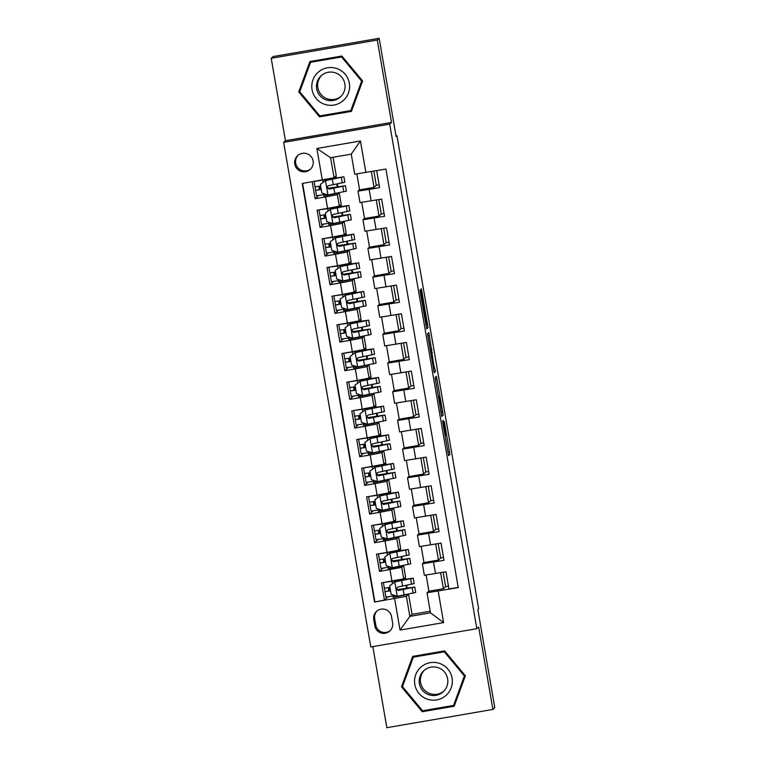 <?xml version="1.0" encoding="UTF-8"?>
<svg xmlns="http://www.w3.org/2000/svg" width="766" height="766" viewBox="0 0 766 766"><rect width="100%" height="100%" fill="white"/><g stroke="black" fill="none" stroke-linecap="round" stroke-linejoin="round"><path stroke-width="1.15" d="M442.576 421.003L448.589 455.665L449.929 454.43L444.357 421.654L446.118 434.944L443.275 420.371L445.429 435.576L442.576 421.003M294.766 164.096A9.307 9.307 -132.7 0 0 310.249 169.363A9.307 9.307 -132.7 0 0 306.927 153.698A9.307 9.307 -132.7 0 0 294.766 164.096M298.108 155.249A9.307 9.307 -132.7 0 0 295.714 163.225A9.307 9.307 -132.7 0 0 310.709 168.913M420.927 292.459L419.988 290.065L420.4 292.947L426.691 328.892L428.031 327.666L421.884 291.578L421.329 288.83L420.869 289.251L421.281 292.133L427.122 323.932L426.241 324.746L420.927 292.459L420.333 292.564M372.831 646.6L386.84 727.7L492.892 709.44L494.788 707.698L477.821 609.516L478.654 608.75L399.431 150.059L396.951 135.726L396.012 135.879M377.274 40.043L271.212 58.302L285.45 140.724L391.503 122.464L377.274 40.043L379.16 38.3L396.118 136.492L396.951 135.726M391.503 122.464L389.693 124.14L476.845 628.695L370.792 646.954L283.64 142.39L389.693 124.14M492.892 709.44L478.664 627.019L476.845 628.695M435.107 377.581L441.81 416.407L443.15 415.182L442.738 412.3L436.438 376.345L435.107 377.581M433.69 369.911L427.543 333.823L428.883 332.588L433.805 365.238L435.615 371.405L434.255 372.649L433.69 369.911M271.212 58.302L273.108 56.56L379.16 38.3M312.202 181.753L315.132 198.729L318.627 195.502M327.58 208.39L339.348 206.14L341.224 204.407L339.242 192.946L337.366 194.669L325.598 196.929L327.58 208.39L317.114 210.19L320.083 227.397L323.587 224.17M332.53 237.058L344.298 234.808L346.175 233.075L344.193 221.613L342.316 223.337L330.548 225.597L332.53 237.058L322.065 238.858L325.043 256.064L328.537 252.837M337.48 265.725L349.248 263.475L351.125 261.752L349.143 250.281L347.266 252.004L335.498 254.264L337.48 265.725L327.015 267.525L329.993 284.732L333.488 281.505M342.431 294.393L354.198 292.143L356.075 290.419L354.093 278.948L352.216 280.672L340.449 282.932L342.431 294.393L331.975 296.193L334.943 313.399L338.438 310.173M347.381 323.06L359.149 320.81L361.025 319.087L359.043 307.616L357.176 309.349L345.409 311.599L347.381 323.06L336.925 324.87L339.893 342.067L343.388 338.84M352.341 351.728L364.109 349.478L365.976 347.754L364.003 336.284L362.127 338.017L350.359 340.267L352.341 351.728L341.875 353.538L344.844 370.734L348.339 367.508M357.291 380.405L369.059 378.145L370.935 376.422L368.953 364.951L367.077 366.684L355.309 368.934L357.291 380.405L346.826 382.205L349.794 399.402L353.298 396.175M362.241 409.073L374.009 406.813L375.886 405.09L373.904 393.619L372.027 395.352L360.259 397.602L362.241 409.073L351.776 410.873L354.754 428.07L358.249 424.843M367.192 437.74L378.959 435.481L380.836 433.757L378.854 422.286L376.977 424.019L365.21 426.269L367.192 437.74L356.726 439.54L359.704 456.737L363.199 453.51M372.142 466.408L383.91 464.148L385.786 462.425L383.804 450.954L381.928 452.687L370.16 454.937L372.142 466.408L361.686 468.208L364.654 485.405L368.149 482.178M377.092 495.075L388.86 492.825L390.737 491.092L388.755 479.621L386.887 481.354L375.12 483.605L377.092 495.075L366.636 496.875L369.605 514.072L373.099 510.855M382.052 523.743L393.82 521.493L395.687 519.76L393.705 508.289L391.838 510.022L380.07 512.272L382.052 523.743L371.587 525.543L374.555 542.74L378.05 539.523M387.002 552.41L398.77 550.16L400.647 548.427L398.665 536.966L396.788 538.69L385.02 540.94L387.002 552.41L376.537 554.211L379.505 571.407L401.738 567.357L403.615 565.634L405.597 577.095L403.72 578.828L381.487 582.878L384.465 600.075L374.545 602.028L406.373 596.321L408.565 594.301L412.031 614.361L409.839 616.391L430.473 612.838L427.007 592.769L458.24 587.618L385.94 169.066L354.715 174.208L351.249 154.148L330.606 157.7L334.072 177.76L336.264 175.74L333.076 157.269M383.01 568.19L379.505 571.407M458.202 587.388L448.953 588.977L445.984 571.781L424.354 575.276L422.382 563.814M423.943 562.368L422.372 563.805L444.002 560.31L441.034 543.113L419.404 546.608L417.422 535.137L419.404 546.608M418.983 533.701L417.422 535.137L439.052 531.642L436.084 514.436L414.454 517.94L412.472 506.47L414.454 517.94M414.033 505.024L412.472 506.47L434.102 502.975L431.124 485.768L409.494 489.273L407.522 477.802L409.494 489.273M409.082 476.356L407.522 477.802L429.142 474.307L426.174 457.101L404.544 460.605L402.571 449.144L404.132 447.689M404.544 460.605L402.562 449.144L424.192 445.64L421.223 428.433L399.593 431.938L397.621 420.467L399.593 431.938M399.182 419.021L397.621 420.467L419.241 416.972L416.273 399.766L394.643 403.27L392.661 391.799L394.643 403.27M394.231 390.354L392.661 391.799L414.291 388.305L411.323 371.098L389.693 374.603L387.72 363.141M389.272 361.686L387.711 363.132L409.341 359.637L406.373 342.431L384.743 345.935L382.761 334.464L384.743 345.935M384.321 333.019L382.761 334.464L404.391 330.96L401.413 313.763L379.783 317.268L377.81 305.806M379.371 304.351L377.81 305.797L399.431 302.292L396.462 285.096L374.833 288.6L372.86 277.139L374.421 275.683M374.833 288.6L372.851 277.129L394.48 273.625L391.512 256.428L369.882 259.933L367.91 248.452L369.882 259.933M369.471 247.016L367.91 248.452L389.53 244.957L386.562 227.761L364.932 231.265L362.95 219.785L364.932 231.265M364.52 218.348L362.95 219.785L384.58 216.29L381.612 199.093L359.982 202.597L358 191.117L359.982 202.597M448.474 586.182L445.63 586.67L443.141 572.269M443.524 557.514L440.68 558.002L438.19 543.601M438.564 528.846L435.72 529.335L433.24 514.934M433.613 500.179L430.77 500.667L428.28 486.266M428.663 471.511L425.819 472L423.33 457.589M423.713 442.844L420.869 443.332L418.38 428.922M418.763 414.176L415.919 414.665L413.429 400.254M413.812 385.509L410.969 385.997L408.479 371.587M408.853 356.832L406.009 357.329L403.529 342.919M403.902 328.164L401.058 328.662L398.569 314.252M398.952 299.496L396.108 299.985L393.619 285.584M394.002 270.829L391.158 271.317L388.668 256.916M389.051 242.161L386.208 242.65L383.718 228.249M384.101 213.494L381.257 213.982L378.768 199.581M379.141 184.826L376.298 185.315L373.856 171.144M392.594 622.825L391.512 616.525A9.02 9.01 -132.7 0 0 376.508 611.421A9.02 9.01 -132.7 0 0 373.741 619.579L374.823 625.889A9.02 9.01 -132.7 0 0 389.827 630.993A9.02 9.01 -132.7 0 0 392.594 622.825M334.072 177.76L302.244 183.467L374.545 602.028M322.304 180.02L316.865 148.48L360.432 140.982L365.88 172.513M438.171 591.074L443.619 622.605L400.053 630.102L394.605 598.572M359.56 189.681L358 191.117L369.164 189.422L371.146 200.893M422.372 563.805L424.354 575.276M369.164 189.422L379.63 187.622L376.7 170.655M385.02 540.94L374.555 542.74M380.07 512.272L369.605 514.072M375.12 483.605L364.654 485.405M370.16 454.937L359.704 456.737M365.21 426.269L354.754 428.07M360.259 397.602L349.794 399.402M355.309 368.934L344.844 370.734M350.359 340.267L339.893 342.067M345.409 311.599L334.943 313.399M340.449 282.932L329.993 284.732M335.498 254.264L325.043 256.064M330.548 225.597L320.083 227.397M325.598 196.929L315.132 198.729M302.599 183.409L374.861 601.731M406.373 596.321L409.839 616.391L400.053 630.102M428.893 591.036L427.007 592.769M285.45 140.724L283.64 142.39M412.031 614.361L430.205 611.239M342.814 215.332L342.335 212.584M341.272 206.447L340.966 204.646M347.764 244L347.285 241.252M346.232 235.114L345.916 233.314M352.714 272.677L352.245 269.919M351.182 263.782L350.866 261.982M357.665 301.344L357.195 298.596M356.133 292.449L355.817 290.649M362.615 330.012L362.146 327.264M361.083 321.117L360.776 319.317M367.575 358.68L367.096 355.931M366.033 349.794L365.727 347.984M372.525 387.347L372.046 384.599M370.983 378.461L370.677 376.652M377.475 416.015L376.996 413.267M375.943 407.129L375.627 405.319M382.425 444.682L381.956 441.934M380.894 435.797L380.578 433.987M387.376 473.35L386.907 470.602M385.844 464.464L385.528 462.654M392.326 502.017L391.857 499.269M390.794 493.132L390.488 491.332M397.286 530.685L396.807 527.937M395.744 521.799L395.438 519.999M402.236 559.352L401.757 556.604M400.695 550.467L400.388 548.667M407.186 588.02L406.708 585.272M405.654 579.134L405.338 577.334M337.863 186.665L337.385 183.917M336.322 177.779L336.015 175.979M408.278 594.349L393.236 597.365L393.006 596.044M407.713 594.866L407.608 594.292M406.545 588.125L406.076 585.406M405.013 579.23L404.774 577.851M387.96 596.858L384.465 600.075M445.63 586.67L443.399 588.728L428.922 591.218L426.135 575.094M443.399 588.728L440.632 572.7M403.328 565.681L402.763 566.198L402.657 565.624M401.595 559.458L401.125 556.738M400.063 550.562L399.823 549.184M402.763 566.198L388.285 568.698L388.056 567.376M440.68 558.002L438.449 560.061L423.971 562.55L421.185 546.426M438.449 560.061L435.682 544.032M435.72 529.335L433.499 531.393L419.021 533.883L416.235 517.759M433.499 531.393L430.722 515.365M398.377 537.014L383.335 540.02L383.105 538.709M397.813 537.531L397.707 536.956M396.644 530.79L396.175 528.071M395.103 521.895L394.873 520.516M430.77 500.667L428.539 502.726L414.071 505.215L411.285 489.091M428.539 502.726L425.772 486.697M393.427 508.346L378.385 511.353L378.155 510.041M392.853 508.863L392.757 508.289M391.694 502.113L391.225 499.403M390.153 493.227L389.913 491.849M425.819 472L423.588 474.058L409.111 476.548L406.334 460.423M423.588 474.058L420.821 458.03M388.467 479.679L373.425 482.685L373.205 481.374M387.902 480.196L387.807 479.621M386.734 473.445L386.265 470.736M385.202 464.56L384.963 463.181M420.869 443.332L418.638 445.381L404.161 447.88L401.374 431.756M418.638 445.381L415.871 429.362M383.517 451.002L368.475 454.018L368.245 452.706M382.952 451.528L382.856 450.954M381.784 444.778L381.315 442.068M380.252 435.892L380.013 434.514M415.919 414.665L413.688 416.714L399.21 419.213L396.424 403.088M413.688 416.714L410.921 400.685M378.567 422.334L363.524 425.35L363.295 424.038M378.002 422.861L377.897 422.286M376.834 416.11L376.365 413.401M375.302 407.225L375.062 405.846M410.969 385.997L408.738 388.046L394.26 390.545L391.474 374.411M408.738 388.046L405.97 372.017M373.616 393.667L358.574 396.683L358.344 395.371M373.052 394.193L372.946 393.619M371.883 387.443L371.414 384.733M370.351 378.557L370.112 377.178M406.009 357.329L403.787 359.378L389.31 361.878L386.524 345.744M403.787 359.378L401.011 343.35M387.711 363.132L389.693 374.603M368.666 364.999L353.624 368.015L353.394 366.694M368.101 365.526L367.996 364.951M366.933 358.775L366.464 356.066M365.392 349.89L365.162 348.511M401.058 328.662L398.827 330.711L384.36 333.2L381.573 317.076M398.827 330.711L396.06 314.682M363.716 336.331L348.674 339.348L348.444 338.026M363.141 336.858L363.046 336.284M361.983 330.108L361.514 327.388M360.441 321.222L360.202 319.843M396.108 299.985L393.877 302.043L379.4 304.533L376.623 288.409M393.877 302.043L391.11 286.015M377.81 305.797L379.783 317.268M358.756 307.664L343.714 310.68L343.494 309.359M358.191 308.191L358.095 307.616M357.023 301.44L356.554 298.721M355.491 292.555L355.252 291.176M391.158 271.317L388.927 273.376L374.45 275.865L371.663 259.741M388.927 273.376L386.16 257.347M353.806 278.996L338.764 282.012L338.534 280.691M353.241 279.523L353.145 278.939M352.073 272.773L351.604 270.053M350.541 263.887L350.301 262.508M386.208 242.65L383.977 244.708L369.499 247.198L366.713 231.073M383.977 244.708L381.209 228.68M348.856 250.329L333.813 253.345L333.583 252.024M348.291 250.855L348.185 250.271M347.122 244.105L346.653 241.386M345.59 235.219L345.351 233.841M381.257 213.982L379.026 216.041L364.549 218.53L361.763 202.406M379.026 216.041L376.259 200.012M343.905 221.661L328.863 224.677L328.633 223.356M343.34 222.188L343.235 221.604M342.172 215.438L341.703 212.718M340.64 206.552L340.401 205.173M376.298 185.315L374.076 187.373L359.599 189.863L356.841 173.892M374.076 187.373L371.347 171.574M338.955 192.994L323.913 196.01L323.683 194.688M338.39 193.52L338.285 192.936M337.222 186.77L336.753 184.051M335.68 177.884L335.451 176.496M430.473 612.838L443.619 622.605M316.865 148.48L330.606 157.7M360.432 140.982L351.249 154.148M376.996 611A9.02 9.01 -132.7 0 0 374.679 618.708L375.771 625.018A9.02 9.01 -132.7 0 0 390.287 630.533M465.374 675.803L444.625 650.889L412.683 656.385L401.489 686.805L422.238 711.719L454.181 706.223L465.374 675.803M309.933 61.519L298.74 91.939L319.489 116.853L351.431 111.357L362.615 80.937L341.875 56.023L309.933 61.519M412.903 656.347L401.805 686.508L422.554 711.423L454.276 705.965M310.153 61.481L299.056 91.642L319.805 116.556L351.517 111.099M440.823 410.471L441.216 412.395L442.384 411.313L439.607 396.424L438.803 397.171L440.709 410.49M431.21 353.442L433.805 368.503L432.072 355.903L431.517 353.155L430.865 353.499M390.564 590.845L384.953 591.649L384.475 588.221M388.228 587.685L388.678 591.007L390.555 590.768M389.693 585.779L395.026 581.834L389.693 585.779L391.177 594.378L397.41 596.264L415.718 592.482L414.77 587.034L397.027 589.676M395.361 595.642L385.892 597.097L384.953 591.649L385.892 597.097M395.026 581.834L409.513 578.799L383.709 582.495M394.93 581.93L413.238 578.148L387.433 581.854M384.36 588.202L383.421 582.773L384.36 588.211L389.971 587.407M413.238 578.148L414.176 583.596L398.033 586.995L396.702 588.058L396.644 589.198L398.387 590.462L414.77 587.034M397.075 589.743L411.045 587.685L398.732 590.337L396.683 588.776M414.818 684.498A18.911 18.901 -132.7 0 0 436.668 699.923A18.911 18.901 -132.7 0 0 452.074 678.082A18.911 18.901 -132.7 0 0 430.224 662.657A18.911 18.901 -132.7 0 0 414.818 684.498M419.404 683.655A14.324 14.315 -132.7 0 0 443.227 691.755A14.324 14.315 -132.7 0 0 438.114 667.674A14.324 14.315 -132.7 0 0 419.404 683.655M424.421 670.164A14.324 14.315 -132.7 0 0 420.601 682.554A14.324 14.315 -132.7 0 0 443.801 691.191M413.343 657.151L444.596 651.54L464.694 675.679L453.549 705.429L422.602 710.762L402.495 686.614L413.343 657.151L444.29 651.818L464.397 675.966L453.549 705.429M324.171 104.166A18.911 18.901 -132.7 0 0 348.444 92.964A18.911 18.901 -132.7 0 0 337.222 68.681A18.911 18.901 -132.7 0 0 312.949 79.884A18.911 18.901 -132.7 0 0 324.171 104.166M325.818 99.791A14.324 14.315 -132.7 0 0 340.468 96.889A14.324 14.315 -132.7 0 0 335.709 72.933A14.324 14.315 -132.7 0 0 321.059 75.834A14.324 14.315 -132.7 0 0 325.818 99.791M321.672 75.298A14.324 14.315 -132.7 0 0 327.015 98.699A14.324 14.315 -132.7 0 0 341.052 96.325M310.594 62.285L341.837 56.674L361.945 80.823L350.799 110.563L319.853 115.896L299.745 91.757L310.594 62.285L341.54 56.962L361.638 81.1L350.799 110.563M385.614 562.177L380.003 562.981L379.515 559.553M383.268 559.017L383.728 562.34L385.604 562.091M384.743 557.112L390.076 553.167L384.743 557.112L386.227 565.71L392.451 567.596L410.767 563.814L409.82 558.366L392.077 561.009M390.401 566.974L380.941 568.429L380.003 562.991M390.076 553.167L404.563 550.122L378.749 553.828M389.98 553.263L408.288 549.481L382.483 553.186M379.409 559.544L378.471 554.086L379.409 559.544L385.02 558.74M380.003 562.981L380.941 568.429M408.288 549.481L409.226 554.929L393.082 558.328L392.068 558.893L391.685 560.53L393.676 561.765L409.82 558.366M392.125 561.076L406.095 559.017L393.781 561.67L391.723 560.109M380.664 533.509L375.053 534.314L374.564 530.886M378.318 530.35L378.777 533.672L380.654 533.423M379.792 528.444L385.126 524.499L379.792 528.444L381.276 537.043L387.5 538.929L405.808 535.147L404.869 529.699L387.117 532.341M385.451 538.307L375.991 539.762L375.053 534.323L375.991 539.762M385.126 524.499L399.603 521.455L373.798 525.16M385.03 524.595L403.337 520.813L377.523 524.519M374.459 530.867L373.521 525.419L374.459 530.876L380.07 530.072M403.337 520.813L404.276 526.261L388.123 529.66L387.108 530.225L386.734 531.863L388.477 533.126L404.869 529.699M387.175 532.408L401.145 530.35L388.831 533.002L386.773 531.441M375.713 504.842L370.102 505.646L369.614 502.218M373.368 501.682L373.827 505.005L375.694 504.756M374.833 499.777L380.175 495.832L374.833 499.777L376.326 508.375L382.55 510.261L400.857 506.479L399.919 501.031L382.167 503.674M380.501 509.639L371.041 511.094L370.102 505.637L371.041 511.094M380.175 495.832L394.653 492.787L368.848 496.492M380.07 495.928L398.387 492.145L372.573 495.851M368.561 496.761L369.509 502.209L375.12 501.404M398.387 492.145L399.325 497.594L383.172 500.993L382.157 501.558L381.784 503.195L383.527 504.459L399.919 501.031M382.224 503.741L396.194 501.682L383.881 504.334L381.822 502.774M370.763 476.174L365.143 476.979L364.664 473.551M368.417 473.015L368.877 476.337L370.744 476.088M369.882 471.109L375.225 467.164L369.882 471.109L371.366 479.707L377.6 481.594L395.907 477.812L394.969 472.363L377.217 475.006M375.551 480.971L366.091 482.427L365.152 476.969L366.091 482.427M375.225 467.164L389.702 464.119L363.898 467.825M375.12 467.25L393.427 463.478L367.623 467.183M364.559 473.532L363.611 468.083L364.549 473.541L370.17 472.737M393.427 463.478L394.375 468.926L378.222 472.325L377.207 472.89L376.834 474.527L378.576 475.791L394.969 472.363M377.274 475.073L391.235 473.005L378.931 475.667L376.872 474.106M365.813 447.507L360.192 448.311L359.714 444.874M363.467 444.347L363.927 447.67L365.794 447.421M364.932 442.442L370.265 438.497L364.932 442.442L366.416 451.04L372.649 452.917L390.957 449.144L390.018 443.696L372.266 446.339M370.6 452.304L361.14 453.759L360.202 448.301L361.14 453.759M370.265 438.497L384.752 435.452L358.948 439.157M370.17 438.583L388.477 434.81L362.672 438.516M359.608 444.864L358.66 439.425L359.599 444.874L365.21 444.069M388.477 434.81L389.425 440.259L373.272 443.658L372.257 444.223L371.883 445.86L373.626 447.124L390.018 443.696M372.314 446.406L386.284 444.337L373.971 446.999L371.922 445.439M360.853 418.839L355.242 419.644L354.763 416.206M358.517 415.679L358.967 419.002L360.843 418.753M359.982 413.774L365.315 409.829L359.982 413.774L361.466 422.372L367.699 424.249L386.007 420.477L385.059 415.028L367.316 417.671M365.65 423.636L356.18 425.092L355.242 419.634L356.18 425.092M365.315 409.829L379.802 406.784L353.997 410.49M365.219 409.915L383.527 406.143L357.722 409.848M354.648 416.206L353.71 410.748L354.648 416.206L360.259 415.402M383.527 406.143L384.465 411.591L368.322 414.99L366.991 416.043L366.933 417.192L368.676 418.456L385.059 415.028M367.364 417.738L381.334 415.67L369.02 418.322L366.971 416.771M355.903 390.172L350.292 390.976L349.803 387.539M353.566 387.012L354.016 390.334L355.893 390.085M355.031 385.106L360.365 381.162L355.031 385.106L356.516 393.705L362.739 395.582L381.056 391.809L380.108 386.361L362.366 389.004M360.69 394.969L351.23 396.424L350.292 390.976L351.23 396.424M360.365 381.162L374.852 378.117L349.047 381.822M360.269 381.248L378.576 377.475L352.772 381.181M349.698 387.529L348.76 382.081L349.698 387.539L355.309 386.725M378.576 377.475L379.515 382.923L363.371 386.323L362.04 387.376L361.973 388.525L363.965 389.76L380.108 386.361M362.414 389.071L376.384 387.002L364.07 389.655L362.012 388.103M350.952 361.504L345.342 362.308L344.853 358.871M348.607 358.344L349.066 361.657L350.943 361.418M350.081 356.439L355.414 352.494L350.081 356.439L351.565 365.037L357.789 366.914L376.096 363.141L375.158 357.693L357.416 360.336M355.74 366.301L346.28 367.757L345.342 362.299L346.28 367.757M355.414 352.494L369.892 349.449L344.087 353.155M355.319 352.58L373.626 348.808L347.821 352.513M344.748 358.861L343.81 353.413L344.748 358.861L350.359 358.057M373.626 348.808L374.564 354.256L358.411 357.655L357.396 358.22L357.023 359.857L358.766 361.121L375.158 357.693M357.463 360.403L371.433 358.335L359.12 360.987L357.061 359.436M346.002 332.837L340.391 333.641L339.903 330.203M343.656 329.677L344.116 332.99L345.983 332.75M345.131 327.771L350.464 323.827L345.131 327.771L346.615 336.37L352.839 338.246L371.146 334.474L370.208 329.026L352.456 331.668M350.79 337.634L341.33 339.089L340.391 333.631L341.33 339.089M350.464 323.827L364.942 320.782L339.137 324.487M350.368 323.913L368.676 320.14L342.862 323.846M339.798 330.194L338.859 324.746L339.798 330.194L345.409 329.39M368.676 320.14L369.614 325.588L353.461 328.978L352.446 329.552L352.073 331.19L353.815 332.454L370.208 329.026M352.513 331.735L366.483 329.667L354.17 332.32L352.111 330.768M341.052 304.169L335.431 304.973L334.953 301.536M338.706 301.009L339.166 304.322L341.033 304.083M340.171 299.104L345.514 295.159L340.171 299.104L341.655 307.702L347.888 309.579L366.196 305.806L365.258 300.358L347.505 303.001M345.839 308.966L336.379 310.412L335.441 304.973M345.514 295.159L359.991 292.114L334.187 295.82M345.409 295.245L363.716 291.473L337.911 295.178M333.899 296.078L334.838 301.526L340.458 300.722M363.716 291.473L364.664 296.921L348.511 300.31L347.496 300.885L347.122 302.522L349.105 303.757L365.258 300.358M347.563 303.068L361.523 301L349.219 303.652L347.161 302.101M336.102 275.501L330.481 276.306L330.002 272.868M333.756 272.342L334.215 275.655L336.082 275.415M335.221 270.436L340.554 266.491L335.221 270.436L336.705 279.035L342.938 280.911L361.246 277.139L360.307 271.691L342.555 274.333M340.889 280.289L331.429 281.744L330.491 276.296L331.429 281.744M340.554 266.491L355.041 263.447L329.236 267.152M340.458 266.578L358.766 262.805L332.961 266.511M329.897 272.859L328.949 267.411L329.887 272.859L335.498 272.054M358.766 262.805L359.714 268.244L343.561 271.643L342.546 272.217L342.172 273.855L344.154 275.09L360.307 271.691M342.613 274.391L356.573 272.332L344.26 274.984L342.21 273.433M331.142 246.824L325.531 247.629L325.052 244.201M328.805 243.674L329.256 246.987L331.132 246.748M330.27 241.759L335.604 237.824L330.27 241.759L331.755 250.367L337.988 252.244L356.295 248.471L355.347 243.023L337.605 245.656M335.939 251.621L326.469 253.077L325.54 247.638M335.604 237.824L350.091 234.779L324.286 238.475M335.508 237.91L353.815 234.137L328.011 237.833M324.937 244.191L323.999 238.743L324.937 244.191L330.548 243.387M325.531 247.629L326.469 253.077M353.815 234.137L354.754 239.576L338.61 242.975L337.595 243.54L337.222 245.177L339.204 246.422L355.347 243.023M337.653 245.723L351.623 243.665L339.309 246.317L337.26 244.766M326.192 218.157L320.581 218.961L320.092 215.533M323.855 215.007L324.305 218.32L326.182 218.08M325.32 213.092L330.653 209.147L325.32 213.092L326.804 221.7L333.028 223.576L351.345 219.804L350.397 214.356L332.655 216.989M330.979 222.954L321.519 224.409L320.581 218.961L321.519 224.409M330.653 209.147L345.14 206.111L319.336 209.807M330.558 209.242L348.865 205.47L323.06 209.166M319.987 215.524L319.049 210.076L319.987 215.524L325.598 214.719M348.865 205.47L349.803 210.909L333.66 214.308L332.645 214.873L332.262 216.51L334.254 217.755L350.397 214.356M332.703 217.056L346.672 214.997L334.359 217.649L332.3 216.098M321.241 189.489L315.63 190.294L315.142 186.866M318.895 186.339L319.355 189.652L321.232 189.413M320.37 184.424L325.703 180.479L320.37 184.424L321.854 193.032L328.078 194.909L346.385 191.127L345.447 185.688L327.704 188.321M326.029 194.286L316.569 195.742L315.63 190.294L316.569 195.742M325.703 180.479L340.181 177.444L314.156 181.418M325.607 180.575L343.915 176.793L317.957 180.766M315.037 186.847L314.098 181.427L315.037 186.856L320.648 186.052M343.915 176.793L344.853 182.241L328.7 185.64L327.685 186.205L327.312 187.842L329.303 189.078L345.447 185.688M327.752 188.388L341.722 186.329L329.409 188.982L327.35 187.431M337.366 194.669L339.348 206.14M342.316 223.337L344.298 234.808M347.266 252.004L349.248 263.475M352.216 280.672L354.198 292.143M357.176 309.349L359.149 320.81M362.127 338.017L364.109 349.478M367.077 366.684L369.059 378.145M372.027 395.352L374.009 406.813M376.977 424.019L378.959 435.481M381.928 452.687L383.91 464.148M386.887 481.354L388.86 492.825M391.838 510.022L393.82 521.493M396.788 538.69L398.77 550.16M401.738 567.357L403.72 578.828M433.537 562.11L435.519 573.581M374.114 218.09L376.096 229.561M379.065 246.757L381.047 258.228M384.025 275.425L386.007 286.896M388.975 304.092L390.957 315.563M393.925 332.77L395.907 344.231M398.875 361.437L400.857 372.898M403.826 390.105L405.808 401.566M408.776 418.772L410.758 430.233M413.736 447.44L415.718 458.901M418.686 476.107L420.668 487.569M423.636 504.775L425.618 516.246M428.587 533.442L430.569 544.913M389.971 569.607L391.953 581.078M375.771 625.018L374.823 625.889M374.679 618.708L373.741 619.579M445.544 435.04L446.109 434.944L445.544 435.04M447.842 451.835L449.518 451.547M448.359 454.707L449.929 454.43M435.337 379.381L437.003 379.093M441.063 412.587L442.738 412.3M441.58 415.45L443.15 415.182M439.607 396.424L438.315 396.654L439.598 396.434M427.782 335.623L429.439 335.336M430.224 349.832L431.9 349.545M430.722 352.695L432.311 352.427M430.789 353.097L431.765 352.925M434.016 371.673L435.615 371.405M430.818 353.279L431.517 353.155L430.818 353.279M422.794 306.773L423.378 306.678M423.282 309.646L423.79 309.56M421.204 291.693L421.884 291.578M425.953 325.071L427.62 324.784M426.461 327.934L428.031 327.666M388.764 590.931L385.03 591.572M394.796 582.026L397.248 596.216M388.975 587.57L389.549 590.912M392.46 583.721L392.068 581.451M412.175 587.694L413.113 593.143M410.633 578.809L411.572 584.257M403.222 589.571L404.161 595.019M401.681 580.685L402.629 586.134M383.804 562.263L380.08 562.905M389.846 553.358L392.297 567.549M384.025 558.902L384.599 562.244M387.51 555.053L387.117 552.784M407.215 559.027L408.163 564.475M405.683 550.141L406.622 555.589M398.263 560.904L399.21 566.352M396.731 552.018L397.669 557.457M378.854 533.596L375.129 534.237M384.896 524.691L387.347 538.881M379.074 530.235L379.649 533.576M382.56 526.386L382.167 524.107M402.265 530.359L403.203 535.807M400.733 521.474L401.671 526.922M393.312 532.236L394.26 537.684M391.78 523.35L392.719 528.789M373.904 504.928L370.179 505.57M379.946 496.023L382.397 510.213M374.124 501.567L374.698 504.909M369.509 502.199L368.57 496.761M377.609 497.718L377.217 495.439M397.315 501.692L398.253 507.14M395.783 492.806L396.721 498.245M388.362 503.568L389.3 509.017M386.83 494.673L387.768 500.121M368.953 476.26L365.229 476.902M374.995 467.356L377.447 481.546M369.164 472.9L369.748 476.241M372.659 469.051L372.266 466.772M392.364 473.024L393.303 478.472M390.832 464.139L391.771 469.577M383.412 474.901L384.35 480.339M381.88 466.006L382.818 471.454M364.003 447.593L360.279 448.234M370.035 438.679L372.487 452.878M364.214 444.232L364.798 447.574M367.709 440.383L367.316 438.104M387.414 444.357L388.352 449.805M385.873 435.461L386.82 440.91M378.461 446.233L379.4 451.672M376.929 437.338L377.868 442.786M359.053 418.925L355.319 419.567M365.085 410.011L367.536 424.201M359.264 415.565L359.838 418.906M362.749 411.715L362.356 409.437M382.464 415.689L383.402 421.128M380.922 406.794L381.861 412.242M373.511 417.556L374.45 423.004M371.97 408.671L372.918 414.119M354.093 390.258L350.368 390.899M360.135 381.344L362.586 395.534M354.313 386.887L354.888 390.239M357.799 383.048L357.406 380.769M377.504 387.022L378.452 392.46M375.972 378.126L376.91 383.575M368.551 388.889L369.499 394.337M367.019 380.003L367.958 385.451M349.143 361.59L345.418 362.232M355.185 352.676L357.636 366.866M349.363 358.22L349.938 361.571M352.848 354.38L352.456 352.101M372.554 358.344L373.492 363.793M371.022 349.459L371.96 354.907M363.601 360.221L364.549 365.669M362.069 351.335L363.007 356.784M344.193 332.923L340.468 333.564M350.234 324.008L352.686 338.199M344.413 329.552L344.987 332.904M347.898 325.713L347.505 323.434M367.603 329.677L368.542 335.125M366.071 320.791L367.01 326.239M358.651 331.554L359.589 337.002M357.119 322.668L358.057 328.116M339.242 304.255L335.518 304.897M345.284 295.341L347.735 309.531M339.453 300.885L340.037 304.236M334.847 301.526L333.909 296.088M342.948 297.045L342.555 294.766M362.653 301.009L363.591 306.457M361.121 292.124L362.059 297.572M353.7 302.886L354.639 308.334M352.168 294L353.107 299.449M334.292 275.588L330.567 276.229M340.334 266.673L342.775 280.863M334.503 272.217L335.087 275.569M337.998 268.378L337.605 266.099M357.703 272.342L358.641 277.79M356.161 263.456L357.109 268.904M348.75 274.218L349.689 279.667M347.218 265.333L348.157 270.781M329.342 246.92L325.607 247.562M335.374 238.006L337.825 252.196M329.552 243.55L330.127 246.901M333.038 239.71L332.645 237.431M352.753 243.674L353.691 249.122M351.211 234.789L352.159 240.237M343.8 245.551L344.738 250.999M342.258 236.665L343.206 242.113M324.382 218.253L320.657 218.894M330.424 209.338L332.875 223.528M324.602 214.882L325.177 218.224M328.087 211.043L327.695 208.764M347.793 215.007L348.741 220.455M346.261 206.121L347.199 211.569M338.85 216.883L339.788 222.332M337.308 207.998L338.246 213.446M319.432 189.575L315.707 190.217M325.473 180.671L327.925 194.861M319.652 186.215L320.226 189.556M323.137 182.365L322.745 180.096M342.842 186.339L343.79 191.787M341.31 177.453L342.249 182.902M333.89 188.216L334.838 193.664M332.358 179.33L333.296 184.778M335.431 304.973L336.379 310.412"/></g></svg>

